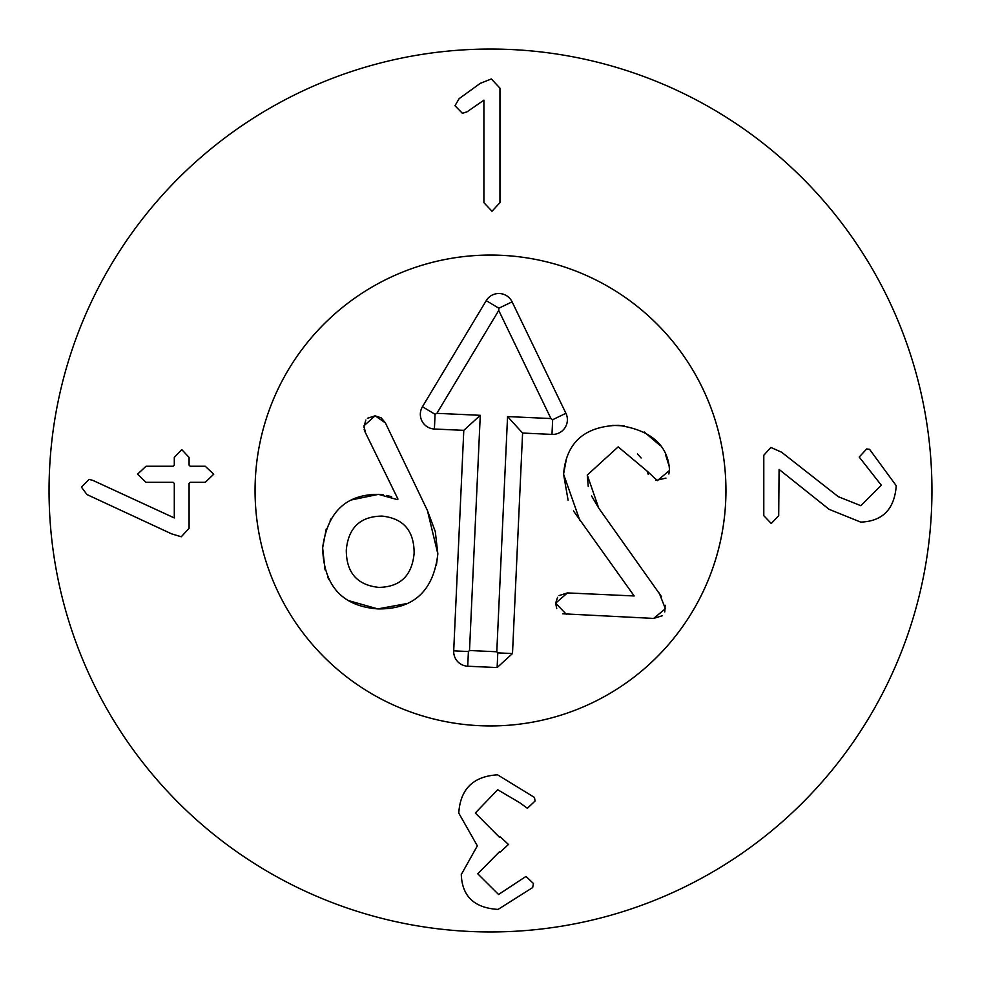 <?xml version="1.0" encoding="UTF-8"?>
<svg xmlns="http://www.w3.org/2000/svg" width="981" height="981" viewBox="0 0 981 981"><rect width="100%" height="100%" fill="white"/><g stroke="black" fill="none" stroke-linecap="round" stroke-linejoin="round"><path stroke-width="1.47" d="M499.954 202.662L491.996 211.258L483.903 202.662L483.903 100.172L467.091 111.797L462.419 113.318L454.963 105.74L459.133 98.664L480.236 83.373L491.358 78.946L499.954 88.167L499.954 202.662M763.794 515.675L763.794 455.27L770.87 447.434L781.612 452.229L838.35 496.717L860.852 505.693L881.318 485.215L859.209 457.036L866.664 448.955L869.571 449.323L896.229 485.718C894.5 509.139 882.667 521.279 860.717 522.113L829.129 509.347L779.086 469.421L778.706 515.675L771.25 523.511L763.794 515.675M458.765 813.114C460.322 789.055 473.259 776.302 497.563 774.818L534.461 797.443L535.086 800.987L527.386 808.307L519.795 802.752L497.686 789.73L475.319 812.991L499.206 837.001L500.469 837.001L508.428 844.457L500.469 851.913L499.329 851.913L477.722 873.764L498.569 894.488L525.988 876.425L533.443 883.501L532.683 887.547L498.066 909.412C474.35 907.977 462.088 896.352 461.291 874.525L477.342 845.843L458.765 813.114M190.228 482.309L189.088 483.449L189.088 528.305L181.252 536.779L171.65 533.872L86.978 494.571L81.423 487.116L89.136 479.402L92.925 480.408L174.299 517.943L174.299 483.449L173.171 482.309L145.997 482.309L137.536 474.215L145.997 466.257L173.171 466.257L174.299 465.117L174.299 457.416L181.755 449.58L189.088 457.416L189.088 465.117L190.228 466.257L205.262 466.257L213.735 474.215L205.262 482.309L190.228 482.309M255.06 490.5A235.44 235.44 0 0 1 608.22 286.599A235.44 235.44 0 0 1 608.22 694.401A235.44 235.44 0 0 1 255.06 490.5M931.95 490.5A441.45 441.45 0 0 1 269.775 872.808A441.45 441.45 0 0 1 269.775 108.192A441.45 441.45 0 0 1 931.95 490.5M665.167 605.265L664.775 611.96M662.138 615.798L653.616 618.422L562.628 613.775M591.592 495.994L598.729 508.109L661.599 596.742M648.282 474.375L647.031 471.027L618.165 446.87L587.276 475.049L588.244 486.441M641.108 457.98L637.478 453.97M665.976 478.103L655.897 480.457M669.533 469.641L668.858 474.007M665.523 454.583L669.201 466.38M669.275 466.895L669.447 468.305M612.549 425.386L624.259 425.852M644.21 431.971L660.323 445.717M568.097 500.212L563.56 474.154L566.65 457.649M578.582 438.887L579.268 438.237M559.096 595.553L567.447 592.916L634.18 595.97L573.468 510.917M556.73 608.539L555.651 603.156L557.576 597.343M579.894 520.58L563.56 474.154C566.221 442.541 584.517 426.257 618.422 425.313C649.115 429.85 666.038 443.473 669.177 466.196L669.533 470.414L657.368 480.641L647.031 471.027M587.276 475.049L598.729 508.109M659.171 592.916L665.388 608.735L653.616 618.422M566.454 614.437L555.651 603.156L567.447 592.916M397.084 499.39L397.967 499.096L364.907 431.615M364.356 430.083L364.159 429.298M363.865 427.238L365.827 420.04M365.545 432.928L363.853 425.901L375.098 415.821L381.217 417.845L385.374 422.872L427.409 510.488L435.306 531.592L437.845 553.909L436.398 565.338M351.235 499.967L378.445 494.363L383.326 494.792M386.833 495.405L391.652 496.778M325.042 569.851L322.639 547.901C327.335 512.156 345.937 494.301 378.445 494.363L397.391 499.623M407.63 603.413L377.771 608.907C342.21 606.221 323.828 585.89 322.639 547.901L326.232 528.98M330.168 520.31L331.296 518.422M414.129 553.186C414.117 530.721 403.424 518.348 382.026 516.092C360.26 516.374 348.353 527.704 346.293 550.083C346.305 572.622 357.121 585.056 378.764 587.386C400.273 587.03 412.069 575.639 414.129 553.186M427.409 510.488L437.845 553.909C433.467 591.114 413.442 609.446 377.771 608.907L348.549 600.617M328.954 579.722L327.642 577.024M367.409 418.298L375.098 415.821L385.374 422.872M350.192 569.973L352.105 573.26M512.499 653.542L497.122 667.571L467.729 666.222A14.715 14.715 0 0 1 453.7 650.844L463.792 430.352L434.399 429.016A14.715 14.715 0 0 1 422.455 406.723L486.233 300.64A14.715 14.715 0 0 1 512.094 301.829L565.914 413.295A14.715 14.715 0 0 1 551.984 434.399L522.591 433.05L512.499 653.542L497.796 652.868L496.791 651.764L507.557 416.569L550.942 418.556L498.74 310.45L436.888 413.332L480.273 415.319L469.507 650.513L496.791 651.764M497.122 667.571L497.796 652.868M522.591 433.05L507.557 416.569M565.914 413.295L552.659 419.696L550.942 418.556M486.233 300.64L498.839 308.23L498.74 310.45M434.399 429.016L435.061 414.313L436.888 413.332M463.792 430.352L480.273 415.319M453.7 650.844L468.403 651.519L469.507 650.513M467.729 666.222L468.403 651.519M255.305 479.734A235.44 235.44 0 0 1 617.417 292.203A235.44 235.44 0 0 1 598.778 699.563A235.44 235.44 0 0 1 255.305 479.734M551.984 434.399L552.659 419.696M512.094 301.829L498.839 308.23M422.455 406.723L435.061 414.313"/></g></svg>
